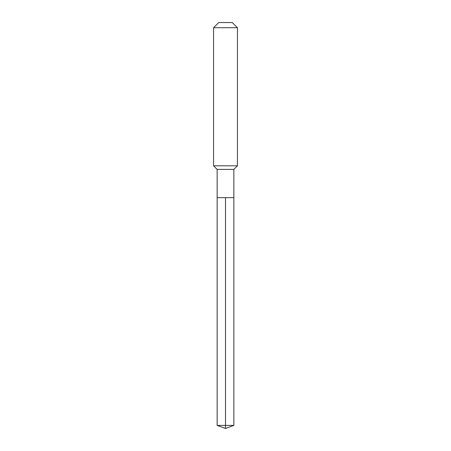 <?xml version="1.0" encoding="UTF-8"?>
<svg xmlns="http://www.w3.org/2000/svg" width="451" height="451" viewBox="0 0 451 451"><rect width="100%" height="100%" fill="white"/><g stroke="black" fill="none" stroke-linecap="round" stroke-linejoin="round"><path stroke-width="0.68" d="M217.145 197.645L217.145 169.39L233.855 169.39L233.855 197.645L217.145 197.645L225.5 197.645L225.5 425.406L225.5 197.645L233.855 197.645L233.855 425.406L217.145 425.406L217.145 197.645L217.145 425.406L225.5 428.45L225.5 425.406L225.5 428.45L217.145 425.406M233.855 169.39L237.44 165.81L213.56 165.81L217.145 169.39M237.44 27.725L232.265 22.55L218.735 22.55L213.56 27.725L237.44 27.725L237.44 165.81M213.56 27.725L213.56 165.81M225.5 428.45L233.855 425.406"/></g></svg>
